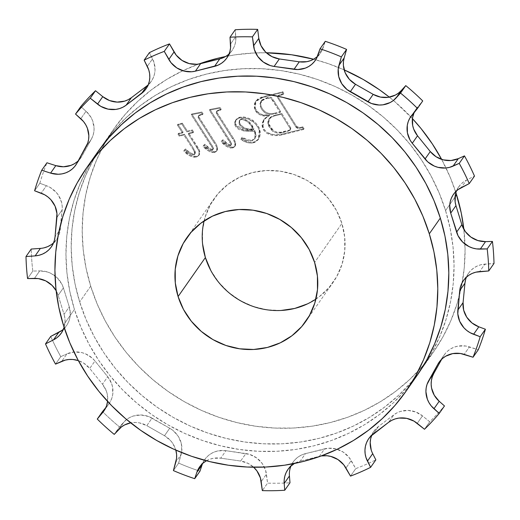 <?xml version="1.0" encoding="UTF-8"?>
<svg xmlns="http://www.w3.org/2000/svg" width="520" height="520" viewBox="0 0 520 520"><rect width="100%" height="100%" fill="white"/><g stroke="black" fill="none" stroke-linecap="round" stroke-linejoin="round"><path stroke-width="0.39" stroke-dasharray="2.6 1.95" d="M315.894 299.111A72.722 68.718 -145 0 0 333.223 282.197A72.722 68.718 -145 0 0 341.906 223.457L314.62 262.45L341.906 223.457L336.492 210.529L328.659 198.75L318.714 188.578L307.034 180.401L294.079 174.531L280.332 171.197L266.331 170.528L252.609 172.549L239.694 177.177L228.085 184.243L218.225 193.472L210.503 204.503L205.198 216.925L202.527 230.243L202.586 243.964M445.562 210.581L455.026 197.054L445.562 210.581L439.16 192.946L431.048 175.929L421.324 159.679L410.066 144.365L397.384 130.124L383.409 117.098L368.271 105.41L352.118 95.18L335.101 86.502L317.382 79.456L299.143 74.113L280.547 70.525L261.781 68.725L243.016 68.725L224.445 70.538L206.245 74.139L188.584 79.495L171.639 86.548L155.565 95.238L140.524 105.482L126.659 117.176L114.108 130.208L102.986 144.456L93.398 159.776L85.436 176.033L79.189 193.056L74.705 210.691L72.026 228.761L71.188 247.104L72.195 265.525L75.03 283.861L79.677 301.932A194.896 184.165 35 0 1 100.367 148.298A194.896 184.165 35 0 1 102.934 144.521A194.896 184.165 35 0 1 289.835 72.085A194.896 184.165 35 0 1 445.562 210.581A194.896 184.165 35 0 1 422.305 367.991A194.896 184.165 35 0 1 419.634 371.703A194.896 184.165 35 0 1 233.058 439.959A194.896 184.165 35 0 1 79.677 301.932L86.08 319.566L94.192 336.583L103.916 352.833L115.174 368.154L127.855 382.388L141.83 395.415L156.969 407.101L173.121 417.332L190.138 426.01L207.857 433.056L226.096 438.399L244.692 441.994L263.458 443.794L282.224 443.788L300.794 441.974L318.994 438.373L336.654 433.017L353.6 425.965L369.675 417.274L384.716 407.03L398.574 395.337L411.132 382.304L422.253 368.056L431.841 352.736L439.803 336.479L446.05 319.456L450.535 301.821L453.213 283.751L454.051 265.414L453.043 246.987L450.209 228.65L445.562 210.581M90.701 286.182L79.677 301.932L90.701 286.182L86.053 268.112L83.213 249.775L82.212 231.348L83.05 213.011L85.728 194.935L90.207 177.307L96.46 160.277L104.416 144.027L114.003 128.7L125.132 114.459L137.683 101.419L151.548 89.726L166.589 79.489L182.663 70.798L198.718 64.064A194.896 184.165 -145 0 0 113.958 128.765A194.896 184.165 -145 0 0 106.301 140.719A194.896 184.165 -145 0 0 90.701 286.182A194.896 184.165 -145 0 0 239.148 423.131A194.896 184.165 -145 0 0 424.723 363.526A194.896 184.165 -145 0 0 433.322 352.241A194.896 184.165 -145 0 0 463.86 229.307L465.075 249.659L464.237 267.995L461.559 286.072L457.074 303.706L450.821 320.73L442.865 336.979L433.277 352.307L422.156 366.548L409.598 379.587L395.733 391.281L380.699 401.518L364.624 410.209L347.678 417.268L330.018 422.624L311.812 426.218L293.241 428.031L274.482 428.038L255.717 426.238L237.12 422.65L218.881 417.307L201.162 410.26L184.145 401.576L167.986 391.346L152.847 379.659L138.873 366.639L126.198 352.397L114.94 337.077L105.209 320.834L97.103 303.81L90.701 286.182M455.897 192.641A194.896 184.165 -145 0 0 441.656 159.393L450.177 177.197L455.897 192.641M412.425 118.599A194.896 184.165 -145 0 0 389.331 97.156L394.433 101.348L412.425 118.599M344.162 69.868A194.896 184.165 -145 0 0 313.599 59.221L328.406 63.7L344.162 69.868M266.351 52.767A194.896 184.165 -145 0 0 225.589 56.511L235.469 54.789L254.04 52.975L266.351 52.767M97.747 151.944L88.159 167.264L80.197 183.521L73.951 200.544L69.466 218.179L66.788 236.249L65.949 254.586L66.957 273.013L69.791 291.35L74.438 309.419L63.414 325.175L74.438 309.419L80.841 327.054L88.953 344.071L98.677 360.321L109.934 375.635L122.616 389.876L136.591 402.903L151.73 414.59L167.882 424.821L184.899 433.498L202.618 440.544L220.857 445.887L239.453 449.475L258.219 451.276L276.985 451.276L295.555 449.462L313.755 445.861L331.416 440.505L348.361 433.453L364.435 424.762L379.476 414.518L393.341 402.825L405.893 389.792L417.06 375.486A194.896 184.165 -145 0 1 230.165 447.915A194.896 184.165 -145 0 1 74.438 309.419A194.896 184.165 -145 0 1 97.695 152.009M283.459 94.419L282.353 92.547L261.001 97.962L257.348 99.769L255.275 101.966L254.449 103.805L254.228 106.853L254.67 108.888L256.106 111.826L257.751 113.529L259.636 114.686L262.646 115.616L269.165 115.798L266.006 117.676L263.445 120.257L262.08 123.624L262.015 125.47L262.782 128.414L264.68 131.417L267.527 133.601L270.231 134.713L275.281 135.603L280.339 135.213L303.511 129.487L302.308 127.647L298.136 128.583L296.238 127.562L277.972 98.299L277.492 96.934L277.81 96.148L283.459 94.419L284.005 93.639L278.356 95.368L278.038 96.155L278.519 97.526L296.784 126.783L298.682 127.803L302.855 126.867L304.057 128.707L281.704 134.264L275.828 134.823L272.441 134.381L268.073 132.821L265.226 130.637L263.842 128.7L262.561 124.69L263.133 121.082L265.161 118.079L269.711 115.017L263.192 114.835L259.447 113.529L257.361 111.898L255.587 109.128L254.774 106.073L254.995 103.025L255.821 101.185L257.894 98.989L261.547 97.181L282.9 91.767L284.005 93.639L282.9 91.767L282.353 92.547L283.459 94.419L279.838 95.323L280.384 94.542L284.005 93.639L283.459 94.419M234.8 124.95L236.151 127.316L238.264 129.09L240.78 130.24L246.161 131.235L254.326 131.372L255.547 136.331L255.177 138.015L253.786 139.815L251.68 140.77L249.067 140.959L245.85 140.12L241.703 137.898L240.825 139.315L245.219 141.856L248.43 142.89L251.752 143.097L254.319 142.545L256.841 141.115L258.147 139.704L259.721 136.208L259.942 134.277L259.597 131.345L258.408 128.089L256.276 124.872L254.026 122.59L248.612 119.203L245.583 118.19L240.883 117.715L238.212 118.326L236.405 119.412L234.923 121.472L234.644 124.371L234.8 124.95L235.346 124.169L235.144 121.817L236.022 119.672L237.705 118.079L239.317 117.351L242.996 116.916L246.129 117.416L250.608 119.106L255.743 122.909L258.999 127.413L260.449 132.516L259.656 137.261L257.387 140.335L253.929 142.051L248.976 142.116L244.244 140.335L241.371 138.535L242.249 137.118L246.395 139.341L249.613 140.185L252.219 139.99L254.332 139.035L255.723 137.241L256.094 135.551L254.872 130.591L246.708 130.455L241.326 129.46L238.81 128.31L236.697 126.535L235.346 124.169L243.99 130.13L254.872 130.591L254.326 131.372L243.444 130.91L234.8 124.95L235.502 120.419L239.889 117.189L236.047 119.639L235.346 124.169L234.8 124.95M220.656 110.091L219.479 108.251L209.365 110.227L230.971 144.17L230.874 145.594L229.236 145.756L226.064 143.832L222.417 140.459L221.175 141.622L225.108 145.314L227.767 147.089L230.159 148.012L233.044 147.888L234.988 146.101L235.248 144.566L234.559 141.953L216.138 112.769L216.931 111.254L220.656 110.091L221.202 109.317L220.025 107.471L219.479 108.251L220.656 110.091L218.738 110.572L219.284 109.791L221.202 109.317L220.656 110.091M202.527 114.621L201.35 112.775L191.243 114.758L212.732 148.388L212.745 150.124L211.114 150.28L207.935 148.356L204.295 144.983L203.047 146.146L206.98 149.845L209.638 151.613L212.03 152.535L214.922 152.412L216.866 150.625L217.126 149.091L216.437 146.477L198.016 117.292L198.809 115.778L202.527 114.621L203.073 113.841L201.897 111.995L201.35 112.775L202.527 114.621L200.616 115.096L201.162 114.316L203.073 113.841L202.527 114.621M186.875 131.892L181.76 123.948L177.392 125.041L182.572 132.964L177.989 134.108L179.238 136.188L183.865 135.037L193.908 150.709L194.825 153.92L194.038 154.83L192.576 154.895L189.053 153.133L185.029 149.708L183.794 150.904L187.883 154.537L191.016 156.41L194.513 157.274L197.106 156.819L198.972 155.155L199.4 153.517L198.848 150.943L188.208 133.959L193.076 132.73L191.724 130.676L186.875 131.892L187.421 131.112L182.306 123.169L181.76 123.948L186.875 131.892L191.724 130.676L192.27 129.896L187.421 131.112L186.875 131.892M210.795 270.478L218.628 282.256L228.572 292.428L240.247 300.606L253.208 306.475L266.955 309.81L280.956 310.479M307.593 303.829L319.202 296.764L329.056 287.534L336.785 276.503L342.089 264.082L344.76 250.764L344.695 237.042L341.906 223.457A72.722 68.718 -145 0 0 283.797 171.782A72.722 68.718 -145 0 0 214.058 198.809A72.722 68.718 -145 0 0 204.107 220.889M371.768 435.195A23.27 21.989 -145 0 1 373.971 431.165A23.27 21.989 -145 0 1 378.463 426.504L373.224 433.986L378.463 426.504L393.861 414.81L388.629 422.299L393.861 414.81A23.27 21.989 -145 0 1 422.474 415.876L417.235 423.358L422.474 415.876L429.735 421.779L424.496 429.267L429.735 421.779A235.619 222.644 -145 0 0 444.47 405.938A235.619 222.644 35 0 1 429.735 421.779L422.474 415.876L415.695 411.964L408.09 410.41L400.53 411.398L397.033 412.822L393.861 414.81L378.463 426.504L375.707 429.007L373.445 431.951L371.741 435.26M290.947 466.057A23.27 21.989 -145 0 1 293.15 462.02A23.27 21.989 -145 0 1 305.481 453.615L300.242 461.103L294.411 463.489A23.27 21.989 35 0 1 300.242 461.103L305.481 453.615L324.597 448.844L319.358 456.332L300.242 461.103L319.358 456.332A23.27 21.989 35 0 1 321.282 455.936L319.358 456.332L324.597 448.844A23.27 21.989 -145 0 1 351.195 460.558L345.956 468.046L351.195 460.558L355.745 468.624L350.506 476.112L355.745 468.624A235.619 222.644 -145 0 0 375.85 459.849A235.619 222.644 35 0 1 355.745 468.624L349.011 457.327L343.207 452.082L336.057 448.929L328.367 448.234L305.481 453.615L301.906 454.844L298.617 456.657L295.718 459.004L293.293 461.819L291.401 465.017L290.108 468.507L289.445 472.199L289.432 475.982M206.401 460.779A23.27 21.989 35 0 1 220.74 458.172L225.979 450.684L245.895 453.557L240.656 461.045L220.74 458.172L240.656 461.045A23.27 21.989 35 0 1 253.65 467.233L248.079 463.385L240.656 461.045L245.895 453.557A23.27 21.989 -145 0 1 266.435 474.136L261.196 481.624L266.435 474.136L267.572 483.132L262.334 490.62L267.572 483.132A235.619 222.644 -145 0 0 289.991 482.762A235.619 222.644 35 0 1 267.572 483.132L265.629 470.399L262.197 463.476L256.678 457.945L249.691 454.422L225.979 450.684L218.309 450.853L214.656 451.88L211.263 453.512L208.234 455.689L205.647 458.361L203.573 461.448L202.085 464.854M173.414 470.594L178.653 463.106A235.619 222.644 -145 0 0 197.6 470.412A235.619 222.644 -145 0 0 199.959 471.198A235.619 222.644 35 0 1 178.653 463.106L181.792 450.866L181.259 443.326L178.204 436.248L172.984 430.443L169.734 428.233L148.506 416.488L140.894 414.979L133.341 416.007L129.851 417.443L126.692 419.451L119.47 426.907L114.231 434.388L119.47 426.907A235.619 222.644 35 0 1 102.512 411.587A235.619 222.644 -145 0 0 119.47 426.907L123.955 421.974L118.716 429.462L123.955 421.974A23.27 21.989 -145 0 1 152.055 418.151L146.816 425.64L139.51 422.903L135.655 422.461L130.669 422.844A23.27 21.989 35 0 1 146.816 425.64L152.055 418.151L169.734 428.233L164.495 435.721L146.816 425.64L164.495 435.721L169.734 428.233A23.27 21.989 -145 0 1 181.09 454.545L175.851 462.033L181.09 454.545L178.653 463.106L173.414 470.594M60.775 356.635L55.536 364.124L60.775 356.635A235.619 222.644 35 0 1 50.745 336.421A235.619 222.644 -145 0 0 60.775 356.635L66.937 353.866L60.775 356.635M32.812 271.083L27.573 278.57L32.812 271.083A235.619 222.644 35 0 1 31.239 249.047A235.619 222.644 -145 0 0 32.812 271.083L39.709 270.894L32.812 271.083M39.832 183.274L34.593 190.762L39.832 183.274A235.619 222.644 35 0 1 46.956 162.773A235.619 222.644 -145 0 0 39.832 183.274L46.416 185.698L39.832 183.274M416.059 109.09A23.27 21.989 -145 0 1 417.079 107.744L411.847 115.232L417.079 107.744L422.728 100.932L417.079 107.744L414.141 112.456A23.27 21.989 -145 0 1 416.059 109.09L410.82 116.571M456.528 190.873A23.27 21.989 -145 0 1 458.731 186.836A23.27 21.989 -145 0 1 466.499 180.128L461.26 187.616L466.499 180.128L474.494 176.098L466.499 180.128L463.313 182.104L460.544 184.594L458.269 187.531L456.547 190.821L455.435 194.383M466.44 277.16A23.27 21.989 -145 0 1 468.644 273.13A23.27 21.989 -145 0 1 484.874 264.108L479.635 271.596L484.874 264.108L494 263.464L481.098 264.693L477.51 265.902L474.214 267.696L471.302 270.03L468.858 272.831L466.954 276.016L465.641 279.5M444.288 354.822A23.27 21.989 -145 0 1 469.417 346.892L464.178 354.374L469.417 346.892L478.283 349.739L465.621 346.001L457.951 346.125L454.285 347.139L450.885 348.751L447.844 350.916L445.237 353.568L440.375 360.613L443.151 356.642A23.27 21.989 -145 0 1 444.288 354.822L439.049 362.303M371.228 450.079L372.697 453.654M109.181 403.429A23.27 21.989 -145 0 1 108.153 404.768L104.852 409.494L110.26 401.713L111.787 398.32L112.703 394.693L112.587 387.153L111.559 383.454L107.718 376.727L94.965 360.971L92.261 358.131L85.663 353.912L81.965 352.644L74.275 351.988L66.937 353.866L61.698 361.354L66.937 353.866A23.27 21.989 -145 0 1 94.965 360.971L89.726 368.459L83.889 363.246L78.344 360.607A23.27 21.989 35 0 1 89.726 368.459L94.965 360.971L107.718 376.727L102.479 384.209L89.726 368.459L102.479 384.209L107.718 376.727A23.27 21.989 -145 0 1 109.181 403.429L103.942 410.911M61.925 330.408L64.695 327.918L66.969 324.987L68.692 321.692L69.803 318.13L70.278 314.399L69.284 306.878L63.395 287.853L61.952 284.271L57.376 277.972L51.005 273.416L47.372 271.96L39.709 270.894L34.47 278.382L39.709 270.894A23.27 21.989 -145 0 1 63.395 287.853L58.156 295.341L56.141 290.693A23.27 21.989 35 0 1 58.156 295.341L63.395 287.853L69.284 306.878L64.044 314.366L58.156 295.341L64.044 314.366L69.284 306.878A23.27 21.989 -145 0 1 66.508 325.676L61.269 333.164M40.365 248.404L44.142 247.819M51.025 244.816L53.937 242.483L56.381 239.688L58.286 236.496L59.599 233.012L62.16 209.917L62.192 206.141L61.581 202.378L58.487 195.319L56.102 192.225L49.979 187.343L46.416 185.698L41.178 193.186L46.416 185.698A23.27 21.989 -145 0 1 62.16 209.917L56.92 217.406L62.16 209.917L60.281 229.327L55.048 236.815L60.281 229.327A23.27 21.989 -145 0 1 56.595 239.382L51.357 246.87M77.395 161.603L80.002 158.945L82.089 155.87L91.435 139.042L92.95 135.642L93.841 132.008L94.088 128.251L92.632 120.776L90.974 117.273L86.041 111.241L80.769 106.574L86.041 111.241L80.802 118.729L86.041 111.241A23.27 21.989 -145 0 1 91.435 139.042L86.197 146.53L91.435 139.042L82.089 155.87L76.85 163.358L82.089 155.87A23.27 21.989 -145 0 1 80.951 157.697L75.712 165.178M146.776 86.015L149.532 83.505L151.794 80.561L153.498 77.252L154.59 73.684L155.044 69.953L154.011 62.439L149.39 52.663L152.542 58.864L147.303 66.346L152.542 58.864A23.27 21.989 -145 0 1 151.268 81.348L146.029 88.835M226.623 55.855L229.522 53.508L231.946 50.7L233.838 47.495L235.131 44.005L235.794 40.313L235.248 29.751L235.807 36.537L230.568 44.018L235.807 36.537A23.27 21.989 -145 0 1 232.089 50.492L226.85 57.98M317.005 56.823L319.592 54.152L321.666 51.07L325.28 41.321L323.154 47.658L317.915 55.146L323.154 47.658A23.27 21.989 -145 0 1 320.469 52.995L315.231 60.483M202.566 463.554A23.27 21.989 -145 0 1 204.769 459.518A23.27 21.989 -145 0 1 225.979 450.684L220.74 458.172L213.07 458.334L209.417 459.368L206.024 461M175.838 450.132L172.965 443.736L170.593 440.629L164.495 435.721A23.27 21.989 35 0 1 175.838 450.132M107.575 401.401L107.348 394.641L106.32 390.943L102.479 384.209A23.27 21.989 35 0 1 107.575 401.401M64.103 327.36L65.039 321.887L64.87 318.103L64.044 314.366A23.27 21.989 35 0 1 64.103 327.36M229.053 53.944A23.27 21.989 -145 0 0 232.089 50.492M317.434 56.446A23.27 21.989 -145 0 0 320.469 52.995M148.233 84.806A23.27 21.989 -145 0 0 151.268 81.348M78.254 160.829A23.27 21.989 -145 0 0 80.951 157.697M53.56 242.84A23.27 21.989 -145 0 0 56.595 239.382M63.473 329.127A23.27 21.989 -145 0 0 66.508 325.676M191.724 130.676L193.076 132.73L193.622 131.957L192.27 129.896L191.724 130.676M193.076 132.73L188.208 133.959L188.754 133.178L193.622 131.957L193.076 132.73M188.208 133.959L197.555 148.493L198.1 147.713L188.754 133.178L188.208 133.959M197.555 148.493L199.147 151.808L199.693 151.028L198.1 147.713L197.555 148.493M199.147 151.808L198.731 155.558L196.281 157.085L199.277 154.778L199.693 151.028L199.147 151.808M196.281 157.085C191.302 157.151 187.142 155.09 183.794 150.904L184.333 150.124C187.688 154.31 191.847 156.37 196.827 156.305L196.281 157.085M183.794 150.904L185.575 148.928L183.794 150.904M185.029 149.708C187.453 152.613 190.398 154.343 193.863 154.888L194.409 154.109C190.944 153.562 188 151.834 185.575 148.928L185.029 149.708M193.863 154.888L194.61 154.394L194.721 152.477L195.267 151.697L195.156 153.615L193.863 154.888M194.721 152.477L193.564 150.15L194.109 149.37L195.267 151.697L194.721 152.477M193.564 150.15L183.865 135.037L184.411 134.258L194.109 149.37L193.564 150.15M183.865 135.037L179.238 136.188L179.784 135.408L184.411 134.258L183.865 135.037M179.238 136.188L177.989 134.108L178.536 133.328L179.784 135.408L179.238 136.188M177.989 134.108L182.572 132.964L183.118 132.184L178.536 133.328L177.989 134.108M182.572 132.964L177.392 125.041L177.938 124.26L183.118 132.184L182.572 132.964M177.392 125.041L181.76 123.948L182.306 123.169L177.938 124.26L177.392 125.041M182.306 123.169L177.938 124.26L183.118 132.184L178.536 133.328L179.784 135.408L184.411 134.258L194.454 149.929L195.422 152.419L194.747 153.978L193.122 154.115L189.599 152.353L185.575 148.928L184.333 150.124L188.428 153.758L191.561 155.63L195.058 156.494L197.652 156.039L199.518 154.375L199.947 152.737L199.394 150.163L188.754 133.178L193.622 131.957L192.27 129.896L187.421 131.112L182.306 123.169M200.616 115.096L198.302 116.168L198.848 115.388L201.162 114.316L200.616 115.096M198.302 116.168L198.848 115.388L198.016 117.292L199.355 114.998L203.073 113.841L201.897 111.995L191.783 113.978L212.121 145.587L213.395 147.921L212.869 149.591C209.697 148.766 207.019 146.972 204.841 144.203L203.593 145.366C206.615 149.396 210.444 151.522 215.092 151.749L217.067 150.475L217.386 146.751L215.312 142.727L198.562 116.513L198.016 117.292L198.406 118.079L198.952 117.299L198.406 118.079L214.767 143.507L215.312 142.727L214.767 143.507L216.84 147.531L217.386 146.751L216.84 147.531L216.522 151.255L214.546 152.529L215.092 151.749L214.546 152.529C209.898 152.302 206.069 150.176 203.047 146.146L204.295 144.983C206.472 147.751 209.15 149.546 212.322 150.371L213.35 149.266L212.264 149.624L210.529 148.993L204.841 144.203L203.593 145.366L208.715 149.935L212.576 151.756L214.682 151.834L216.495 151.086L217.406 149.845L217.575 147.524L215.911 143.696L198.952 117.299L198.504 116.207L198.848 115.388M212.322 150.371L213.395 147.921L212.849 148.701L211.575 146.367L212.121 145.587L211.575 146.367L191.243 114.758L191.783 113.978L191.243 114.758L201.35 112.775L201.897 111.995L191.783 113.978L212.823 146.718L213.506 148.408L212.869 149.591M218.738 110.572L216.424 111.644L216.97 110.864L219.284 109.791L218.738 110.572M216.424 111.644L216.97 110.864L216.138 112.769L217.477 110.474L221.202 109.317L220.025 107.471L209.911 109.447L230.243 141.056L231.517 143.39L230.997 145.067C227.819 144.242 225.141 142.441 222.963 139.678L221.722 140.842C224.738 144.872 228.572 146.998 233.214 147.225L235.196 145.945L235.514 142.227L233.441 138.203L216.684 111.989L216.138 112.769L216.535 113.555L217.081 112.775L216.535 113.555L232.895 138.983L233.441 138.203L232.895 138.983L234.969 143.006L235.514 142.227L234.969 143.006L234.65 146.725L232.667 148.005L233.214 147.225L232.667 148.005C228.026 147.778 224.192 145.652 221.175 141.622L222.417 140.459C224.594 143.221 227.272 145.022 230.451 145.847L231.478 144.742L230.386 145.1L228.65 144.463L222.963 139.678L221.722 140.842L226.837 145.412L230.705 147.232L232.804 147.31L234.624 146.555L235.534 145.321L235.703 143L233.441 138.203L217.081 112.775L216.632 111.683L216.97 110.864M230.451 145.847L231.517 143.39L230.971 144.17L229.697 141.837L230.243 141.056L229.697 141.837L209.365 110.227L209.911 109.447L209.365 110.227L219.479 108.251L220.025 107.471L209.911 109.447L230.952 142.194L231.634 143.884L230.997 145.067M239.583 122.863L240.487 124.755L243.639 127.562L247.689 128.772L253.975 128.966L249.158 121.947L244.712 119.009L242.619 118.651L240.403 119.32L239.401 120.919L239.583 122.863L239.037 123.643C242.209 128.837 247.006 130.871 253.429 129.747C251.076 123.708 246.948 120.315 241.04 119.567L241.586 118.788C247.494 119.535 251.622 122.928 253.975 128.966L253.429 129.747L253.975 128.966C247.553 130.091 242.756 128.056 239.583 122.863L239.811 119.919L241.586 118.788L239.272 120.698L239.037 123.643L239.583 122.863M239.343 117.969C248.833 117.416 255.495 121.556 259.331 130.39L259.877 129.61C256.042 120.776 249.379 116.636 239.889 117.189L239.343 117.969M259.331 130.39L258.2 139.633L253.383 142.825L258.745 138.853L259.877 129.61L259.331 130.39M253.383 142.825C248.814 143.513 244.628 142.337 240.825 139.315L241.371 138.535C245.174 141.564 249.359 142.734 253.929 142.051L253.383 142.825M240.825 139.315L242.249 137.118L240.825 139.315M241.703 137.898C244.758 140.231 248.086 141.187 251.68 140.77L252.219 139.99C248.631 140.406 245.303 139.451 242.249 137.118L241.703 137.898M251.68 140.77L254.703 138.866L255.112 133.432L255.658 132.652L255.249 138.086L251.68 140.77M255.112 133.432L254.326 131.372L254.872 130.591L255.658 132.652L255.112 133.432M241.04 119.567L244.166 119.788L246.994 121.316L250.023 124.338L253.429 129.747L246.097 129.389L243.094 128.343L241.345 127.134L239.421 124.618L238.81 122.343L239.389 120.536L241.04 119.567M273.923 113.334L280.683 111.651L272.038 98.078L270.959 97.285L269.341 97.338L265.564 98.228L262.119 99.834L260.897 101.53L260.533 104.221L261.177 106.574L262.697 109.33L264.933 111.592L267.735 113.094L270.836 113.672L273.923 113.334L273.377 114.114L280.137 112.431L272.545 100.315L273.091 99.534L280.683 111.651L280.137 112.431L280.683 111.651L273.923 113.334C267.514 114.341 263.153 111.755 260.832 105.586L260.286 106.366C262.606 112.534 266.968 115.122 273.377 114.114L273.923 113.334M290.635 127.66L281.82 113.477L272.844 115.81L270.368 117.26L268.736 119.574L268.405 122.421L269.451 125.788L271.772 129.24L274.495 131.196L276.835 132.048L280.521 132.256L289.608 130.084L290.836 129.136L290.771 127.907L290.089 128.44L281.275 114.257L273.689 116.155L274.235 115.375L281.82 113.477L281.275 114.257L281.82 113.477L290.635 127.66L290.869 128.173L290.322 128.953L290.089 128.44L290.635 127.66M279.838 95.323L277.68 96.291L277.57 97.377L278.226 95.511L280.384 94.542L279.838 95.323M277.57 97.377L278.142 98.599L278.688 97.819L278.115 96.597L277.57 97.377M278.142 98.599L295.984 127.192L296.53 126.412L278.688 97.819L278.142 98.599M295.984 127.192L299.007 128.472L299.553 127.692L296.53 126.412L295.984 127.192M299.007 128.472L302.308 127.647L302.855 126.867L299.553 127.692L299.007 128.472M302.308 127.647L303.511 129.487L304.057 128.707L302.855 126.867L302.308 127.647M303.511 129.487L281.983 134.862L282.529 134.082L304.057 128.707L303.511 129.487M281.983 134.862C277.505 136.091 273.046 135.844 268.613 134.115L269.159 133.334C273.592 135.064 278.05 135.31 282.529 134.082L281.983 134.862M268.613 134.115C265.46 132.782 263.38 130.513 262.379 127.309L262.925 126.529C263.926 129.734 266.006 132.002 269.159 133.334L268.613 134.115M262.379 127.309L263.484 120.205L269.711 115.017L264.03 119.424L262.925 126.529L262.379 127.309M269.165 115.798C262.418 117.013 257.589 114.706 254.67 108.888L255.216 108.108C258.128 113.926 262.964 116.233 269.711 115.017L269.165 115.798M254.67 108.888L255.463 101.68L262.983 97.39L263.53 96.609L256.009 100.9L255.216 108.108L254.67 108.888M262.983 97.39L282.353 92.547L282.9 91.767L263.53 96.609L262.983 97.39M261.047 101.147L260.286 106.366L260.832 105.586L261.586 100.367L261.047 101.147L261.586 100.367L267.053 97.819L266.507 98.599L261.047 101.147L262.873 99.827L266.507 98.599L267.053 97.819C269.659 96.616 271.668 97.188 273.091 99.534L272.545 100.315C271.128 97.968 269.113 97.396 266.507 98.599L269.964 98.013L271.18 98.534L280.137 112.431L271.336 114.439L267.189 113.874L265.265 112.977L262.151 110.11L260.631 107.354L259.994 103.623L261.047 101.147M290.101 130.175L287.853 131.255L278.746 133.094L275.093 132.477L272.012 130.722L268.905 126.568L267.976 123.923L267.846 121.752L268.19 120.354L269.822 118.04L273.689 116.155L268.84 119.126L268.171 124.638L268.717 123.858L268.171 124.638L272.864 131.345L273.409 130.566L272.864 131.345C275.886 133.153 279.058 133.575 282.373 132.626L282.919 131.846L282.373 132.626L287.853 131.255L288.399 130.475L282.919 131.846C279.604 132.795 276.432 132.373 273.409 130.566L268.717 123.858L269.386 118.346L274.235 115.375L273.689 116.155L281.275 114.257L290.089 128.44L290.101 130.175L290.869 128.173L290.647 129.395L288.399 130.475L287.853 131.255L290.101 130.175L290.647 129.395M305.942 321.191L333.223 282.197M102.934 144.521L113.958 128.765M204.769 459.518L199.531 467.006M293.15 462.02L287.911 469.508M373.971 431.165L368.732 438.653M468.644 273.13L463.404 280.618M458.731 186.836L453.492 194.324M422.305 367.991L433.322 352.241M186.778 237.803L214.058 198.809M198.731 155.558L199.277 154.778M194.61 154.394L195.156 153.615M216.522 151.255L217.067 150.475M234.65 146.725L235.196 145.945M235.502 120.419L236.047 119.639M258.2 139.633L258.745 138.853M254.703 138.866L255.249 138.086M239.272 120.698L239.811 119.919M277.68 96.291L278.226 95.511M263.484 120.205L264.03 119.424M255.463 101.68L256.009 100.9M260.825 101.445L261.372 100.666M268.84 119.126L269.386 118.346"/><path stroke-width="0.78" d="M202.586 243.964L205.381 257.55L178.094 296.543A72.722 68.718 35 0 1 186.778 237.803A72.722 68.718 35 0 1 256.51 210.775A72.722 68.718 35 0 1 314.62 262.45L309.205 249.522L301.373 237.744L291.428 227.572L279.753 219.394L266.793 213.525L253.045 210.191L239.044 209.521L225.322 211.542L212.407 216.171L200.798 223.236L190.944 232.466L183.216 243.497L177.911 255.918L175.24 269.236L175.305 282.958L178.094 296.543L183.508 309.471L191.341 321.25L201.286 331.422L212.966 339.599L225.921 345.469L239.668 348.803L253.669 349.473L267.391 347.451L280.306 342.823L291.915 335.757L301.776 326.528L309.498 315.497L314.802 303.075L317.473 289.757L317.414 276.036L314.62 262.45A72.722 68.718 35 0 1 305.942 321.191A72.722 68.718 35 0 1 236.203 348.218A72.722 68.718 35 0 1 178.094 296.543L205.381 257.55A72.722 68.718 -145 0 0 315.894 299.111M455.026 197.054L456.586 194.825A194.896 184.165 -145 0 0 455.897 192.641L461.234 212.894L463.86 229.307A194.896 184.165 -145 0 0 456.586 194.825L455.026 197.054M441.656 159.393A194.896 184.165 -145 0 0 412.425 118.599L421.09 128.609L432.341 143.93L441.656 159.393M389.331 97.156A194.896 184.165 -145 0 0 344.162 69.868L363.142 79.43L379.294 89.661L389.331 97.156M313.599 59.221A194.896 184.165 -145 0 0 266.351 52.767L291.57 54.769L313.599 59.221M225.589 56.511A194.896 184.165 -145 0 0 198.718 64.064L217.269 58.383L225.589 56.511M417.014 375.544L426.601 360.224L434.564 343.967L440.81 326.944L445.296 309.309L447.974 291.239L448.812 272.896L447.804 254.475L444.971 236.139L440.323 218.069L429.299 233.818A194.896 184.165 35 0 1 406.042 391.235A194.896 184.165 35 0 1 219.141 463.665A194.896 184.165 35 0 1 63.414 325.175L58.767 307.106L55.932 288.769L54.925 270.342L55.764 252.005L58.441 233.928L62.927 216.294L69.18 199.27L77.136 183.02L86.723 167.694L97.845 153.452L110.403 140.413L124.267 128.72L139.302 118.482L155.376 109.791L172.322 102.733L189.982 97.377L208.189 93.782L226.759 91.969L245.518 91.962L264.284 93.763L282.88 97.351L301.119 102.694L318.838 109.74L335.855 118.424L352.014 128.655L367.153 140.341L381.128 153.361L393.803 167.603L405.06 182.923L414.791 199.167L422.897 216.19L429.299 233.818L440.323 218.069A194.896 184.165 -145 0 0 284.596 79.573A194.896 184.165 -145 0 0 97.695 152.009L86.677 167.758A194.896 184.165 35 0 1 273.572 95.329A194.896 184.165 35 0 1 429.299 233.818L433.947 251.888L436.787 270.225L437.788 288.652L436.95 306.989L434.272 325.065L429.793 342.693L423.54 359.723L415.584 375.973L405.997 391.3L394.869 405.541L382.317 418.581L368.453 430.274L353.412 440.512L337.337 449.202L320.392 456.261L302.731 461.617L284.531 465.212L265.961 467.025L247.202 467.031L228.43 465.231L209.839 461.643L191.594 456.3L173.875 449.254L156.858 440.57L140.706 430.339L125.567 418.652L111.592 405.632L98.91 391.391L87.659 376.071L77.928 359.827L69.823 342.803L63.414 325.175A194.896 184.165 35 0 1 86.677 167.758M204.107 220.889A72.722 68.718 -145 0 0 205.381 257.55L210.795 270.478M280.956 310.479L294.678 308.458L307.593 303.829M417.488 108.413L422.728 100.932A235.619 222.644 -145 0 0 405.769 85.612L400.53 93.093A235.619 222.644 35 0 1 417.488 108.413L409.74 118.287L408.213 121.68L407.297 125.307L407.413 132.847L410.079 140.055L412.282 143.273L427.739 161.87L434.337 166.088L438.035 167.356L445.725 168.012L449.495 167.381L459.225 163.365A235.619 222.644 35 0 1 469.255 183.58L474.494 176.098A235.619 222.644 -145 0 0 464.464 155.876L459.225 163.365A235.619 222.644 35 0 1 469.255 183.58L458.075 189.592L455.306 192.082L453.031 195.013L451.308 198.308L450.197 201.87L449.722 205.602L450.716 213.122L458.049 235.729L462.625 242.028L468.995 246.584L472.628 248.04L476.431 248.892L487.188 248.917A235.619 222.644 35 0 1 488.761 270.953L494 263.464A235.619 222.644 -145 0 0 492.427 241.43L487.188 248.917A235.619 222.644 35 0 1 488.761 270.953L475.859 272.181L472.271 273.39L468.975 275.184L466.063 277.517L463.619 280.312L461.715 283.504L460.401 286.988L459.719 290.673L457.808 313.859L459.667 321.262L463.899 327.776L466.765 330.46L470.022 332.657L480.168 336.726A235.619 222.644 35 0 1 473.044 357.227L478.283 349.739A235.619 222.644 -145 0 0 485.407 329.238L480.168 336.726A235.619 222.644 35 0 1 473.044 357.227L460.382 353.49L452.712 353.613L445.647 356.232L442.604 358.397L439.998 361.056L437.912 364.13L427.05 384.358L426.16 387.991L425.913 391.749L427.369 399.224L429.026 402.727L431.243 405.932L439.231 413.426A235.619 222.644 35 0 1 424.496 429.267L413.998 421.129L406.705 418.36L399.016 418.074L395.291 418.886L391.794 420.31L388.629 422.299L370.468 436.495L368.206 439.439L366.503 442.748L365.411 446.316L364.956 450.047L365.151 453.83L365.989 457.561L370.611 467.337A235.619 222.644 35 0 1 350.506 476.112L343.772 464.815L337.968 459.57L330.817 456.417L326.983 455.754L321.282 455.936A23.27 21.989 35 0 1 345.956 468.046L350.506 476.112A235.619 222.644 35 0 0 370.611 467.337L367.458 461.136L372.697 453.654L375.85 459.849L370.611 467.337L375.85 459.849L372.697 453.654L367.458 461.136A23.27 21.989 35 0 1 368.732 438.653A23.27 21.989 35 0 1 373.224 433.986L388.629 422.299A23.27 21.989 35 0 1 417.235 423.358L424.496 429.267A235.619 222.644 35 0 0 439.231 413.426L433.959 408.759L439.199 401.271L444.47 405.938L439.231 413.426L444.47 405.938L439.199 401.271L433.959 408.759A23.27 21.989 35 0 1 428.565 380.959L433.803 373.471L432.289 376.87L431.399 380.504L431.151 384.26L431.561 388.043L434.265 395.239L439.199 401.271A23.27 21.989 -145 0 1 433.803 373.471L428.565 380.959L437.912 364.13L440.375 360.613L437.912 364.13A23.27 21.989 35 0 1 439.049 362.303A23.27 21.989 35 0 1 464.178 354.374L473.044 357.227L478.283 349.739A235.619 222.644 35 0 0 485.407 329.238L480.168 336.726L473.584 334.301L478.822 326.814L485.407 329.238L478.822 326.814L473.584 334.301A23.27 21.989 35 0 1 457.841 310.083L463.079 302.594L463.658 310.135L466.752 317.194L472.004 322.972L478.822 326.814A23.27 21.989 -145 0 1 463.079 302.594L457.841 310.083L459.719 290.673L464.951 283.186L463.079 302.594L464.951 283.186L459.719 290.673A23.27 21.989 35 0 1 463.404 280.618A23.27 21.989 35 0 1 479.635 271.596L488.761 270.953L494 263.464A235.619 222.644 35 0 0 492.427 241.43L487.188 248.917L480.291 249.106L485.531 241.618L492.427 241.43L485.531 241.618L480.291 249.106A23.27 21.989 35 0 1 456.606 232.147L461.844 224.66L465.316 231.569L470.866 237.075L477.867 240.552L485.531 241.618A23.27 21.989 -145 0 1 461.844 224.66L456.606 232.147L450.716 213.122L455.956 205.634L461.844 224.66L455.956 205.634L450.716 213.122A23.27 21.989 35 0 1 453.492 194.324A23.27 21.989 35 0 1 461.26 187.616L469.255 183.58L474.494 176.098A235.619 222.644 35 0 0 464.464 155.876L459.225 163.365L453.063 166.133L458.302 158.645L464.464 155.876L458.302 158.645L453.063 166.133A23.27 21.989 35 0 1 425.035 159.029L430.274 151.541L436.111 156.754L443.274 159.868L450.964 160.524L458.302 158.645A23.27 21.989 -145 0 1 430.274 151.541L425.035 159.029L412.282 143.273L417.521 135.792L430.274 151.541L417.521 135.792L412.282 143.273A23.27 21.989 35 0 1 410.82 116.571A23.27 21.989 35 0 1 411.847 115.232L417.488 108.413L422.728 100.932A235.619 222.644 35 0 0 405.769 85.612L400.53 93.093A235.619 222.644 35 0 1 417.488 108.413M284.752 490.25A235.619 222.644 35 0 1 262.334 490.62L260.39 477.887L256.958 470.964L253.65 467.233A23.27 21.989 35 0 1 261.196 481.624L262.334 490.62A235.619 222.644 35 0 0 284.752 490.25L284.193 483.464L284.752 490.25L289.991 482.762L284.752 490.25M194.721 478.679A235.619 222.644 35 0 1 173.414 470.594L176.553 458.354L176.612 454.578L175.838 450.132A23.27 21.989 35 0 1 175.851 462.033L173.414 470.594A235.619 222.644 35 0 0 194.721 478.679L196.846 472.342L194.721 478.679L199.959 471.198L194.721 478.679M97.273 419.068L102.512 411.587L105.859 407.543L97.273 419.068L105.02 409.195L106.555 405.808L107.575 401.401A23.27 21.989 35 0 1 103.942 410.911A23.27 21.989 35 0 1 102.921 412.256L97.273 419.068A235.619 222.644 35 0 0 114.231 434.388A235.619 222.644 35 0 1 97.273 419.068M63.473 329.127A23.27 21.989 -145 0 1 58.741 332.384L53.502 339.872L56.686 337.896L59.456 335.406L61.73 332.469L64.103 327.36A23.27 21.989 35 0 1 61.269 333.164A23.27 21.989 35 0 1 53.502 339.872L58.741 332.384L50.745 336.421L45.507 343.902L53.502 339.872L45.507 343.902A235.619 222.644 35 0 0 55.536 364.124L61.698 361.354A23.27 21.989 35 0 1 78.344 360.607L72.891 359.482L69.037 359.476L65.266 360.106L55.536 364.124A235.619 222.644 35 0 1 45.507 343.902L50.745 336.421L61.925 330.408M40.365 248.404L35.126 255.892L38.903 255.307L42.491 254.098L45.786 252.304L48.698 249.971L51.142 247.169L53.047 243.984L54.359 240.5L55.048 236.815A23.27 21.989 35 0 1 51.357 246.87A23.27 21.989 35 0 1 35.126 255.892L40.365 248.404L31.239 249.047L26 256.536L35.126 255.892L26 256.536A235.619 222.644 35 0 0 27.573 278.57L34.47 278.382A23.27 21.989 35 0 1 56.141 290.693L52.136 285.461L45.767 280.904L38.331 278.596L27.573 278.57A235.619 222.644 35 0 1 26 256.536L31.239 249.047L40.365 248.404A23.27 21.989 -145 0 0 53.56 242.84M78.254 160.829A23.27 21.989 -145 0 1 55.822 165.626L50.583 173.108L58.24 174.258L62.049 173.875L65.715 172.861L69.115 171.249L72.157 169.084L74.763 166.433L76.85 163.358A23.27 21.989 35 0 1 75.712 165.178A23.27 21.989 35 0 1 50.583 173.108L55.822 165.626L46.956 162.773L41.717 170.261L50.583 173.108L41.717 170.261A235.619 222.644 35 0 0 34.593 190.762L41.178 193.186A23.27 21.989 35 0 1 56.92 217.406L55.048 236.815L56.953 213.629L55.094 206.219L50.863 199.706L47.996 197.028L44.739 194.831L34.593 190.762A235.619 222.644 35 0 1 41.717 170.261L46.956 162.773L55.822 165.626L63.479 166.77L70.948 165.373L74.353 163.767L77.395 161.603M317.434 56.446A23.27 21.989 -145 0 1 299.26 61.828L279.344 58.955L274.105 66.443L279.344 58.955A23.27 21.989 -145 0 1 258.804 38.376L253.565 45.864L258.804 38.376L257.667 29.38L258.804 38.376L261.034 45.702L265.57 52.02L271.921 56.615L279.344 58.955L299.26 61.828L294.021 69.316L274.105 66.443A23.27 21.989 35 0 1 253.565 45.864L252.428 36.868L257.667 29.38A235.619 222.644 35 0 0 235.248 29.751L230.009 37.239L230.568 44.018A23.27 21.989 35 0 1 226.85 57.98A23.27 21.989 35 0 1 214.519 66.385L219.758 58.897L200.642 63.668L219.758 58.897L214.519 66.385L195.403 71.156L200.642 63.668A23.27 21.989 -145 0 1 174.044 51.955L168.805 59.443L174.044 51.955L169.494 43.888L176.228 55.185L182.033 60.431L189.183 63.583L196.872 64.279L200.642 63.668L195.403 71.156A23.27 21.989 35 0 1 168.805 59.443L164.255 51.376L169.494 43.888A235.619 222.644 35 0 0 149.39 52.663L144.151 60.151L147.303 66.346A23.27 21.989 35 0 1 146.029 88.835A23.27 21.989 35 0 1 141.537 93.496L126.139 105.19A23.27 21.989 35 0 1 97.526 104.124L90.266 98.222L95.505 90.734A235.619 222.644 35 0 0 80.769 106.574L75.53 114.062L80.802 118.729A23.27 21.989 35 0 1 86.197 146.53L76.85 163.358L87.711 143.13L88.602 139.497L88.849 135.74L87.392 128.265L85.735 124.761L83.519 121.55L75.53 114.062A235.619 222.644 35 0 1 90.266 98.222L95.505 90.734A235.619 222.644 -145 0 0 80.769 106.574L75.53 114.062A235.619 222.644 35 0 1 90.266 98.222L100.763 106.353L108.056 109.128L115.745 109.415L119.47 108.602L122.967 107.178L126.139 105.19L144.294 90.994L146.555 88.049L148.258 84.741L149.351 81.172L149.805 77.441L149.611 73.658L148.772 69.921L144.151 60.151A235.619 222.644 35 0 1 164.255 51.376L169.494 43.888A235.619 222.644 -145 0 0 149.39 52.663L144.151 60.151A235.619 222.644 35 0 1 164.255 51.376L170.989 62.673L176.794 67.918L183.944 71.071L191.633 71.766L195.403 71.156L218.094 65.156L221.383 63.343L224.283 60.996L226.707 58.182L228.599 54.984L229.892 51.493L230.555 47.801L230.009 37.239A235.619 222.644 35 0 1 252.428 36.868L257.667 29.38A235.619 222.644 -145 0 0 235.248 29.751L230.009 37.239A235.619 222.644 35 0 1 252.428 36.868L254.371 49.602L257.803 56.524L263.322 62.056L270.309 65.579L274.105 66.443L297.882 69.55L305.344 68.12L308.737 66.489L311.766 64.311L314.353 61.639L316.427 58.552L320.041 48.802A235.619 222.644 35 0 1 341.348 56.895L346.587 49.407A235.619 222.644 -145 0 0 325.28 41.321L320.041 48.802A235.619 222.644 35 0 1 341.348 56.895L338.208 69.134L338.741 76.674L341.796 83.752L347.016 89.557L371.495 103.513L379.106 105.02L382.947 104.826L390.15 102.557L393.309 100.549L400.53 93.093L396.045 98.026L401.284 90.538L405.769 85.612L401.284 90.538L396.045 98.026A23.27 21.989 35 0 1 367.946 101.849L373.185 94.361L380.49 97.097L388.187 97.338L395.388 95.069L398.548 93.06L401.284 90.538A23.27 21.989 -145 0 1 373.185 94.361L367.946 101.849L350.266 91.767L355.505 84.279L373.185 94.361L355.505 84.279L350.266 91.767A23.27 21.989 35 0 1 338.91 65.455L344.149 57.967L343.447 61.646L343.388 65.422L345.209 72.839L349.407 79.371L355.505 84.279A23.27 21.989 -145 0 1 344.149 57.967L338.91 65.455L341.348 56.895L346.587 49.407L344.149 57.967L346.587 49.407A235.619 222.644 35 0 0 325.28 41.321L320.041 48.802L317.915 55.146A23.27 21.989 35 0 1 315.231 60.483A23.27 21.989 35 0 1 294.021 69.316L299.26 61.828L306.93 61.666L310.583 60.632L313.976 59.001L317.005 56.823M414.141 112.456L412.536 117.819L412.653 125.359L413.679 129.058L417.521 135.792A23.27 21.989 -145 0 1 414.141 112.456M455.435 194.383L455.13 201.897L455.956 205.634A23.27 21.989 -145 0 1 456.528 190.873M465.641 279.5L464.951 283.186A23.27 21.989 -145 0 1 466.44 277.16M441.747 359.171L433.803 373.471L441.747 359.171M371.741 435.26L370.65 438.828L370.195 442.559L371.228 450.079M289.432 475.982L289.991 482.762L289.432 475.982L284.193 483.464L289.432 475.982A23.27 21.989 -145 0 1 290.947 466.057M202.085 464.854L199.959 471.198L202.085 464.854L196.846 472.342L202.085 464.854A23.27 21.989 -145 0 1 202.566 463.554M44.142 247.819L47.73 246.61L51.025 244.816M146.776 86.015L141.537 93.496L146.776 86.015L131.372 97.702L126.139 105.19L131.372 97.702A23.27 21.989 -145 0 1 102.765 96.642L97.526 104.124L102.765 96.642L95.505 90.734L102.765 96.642L109.544 100.555L117.143 102.102L124.709 101.114L128.206 99.691L131.372 97.702L146.776 86.015A23.27 21.989 -145 0 0 148.233 84.806M229.053 53.944A23.27 21.989 -145 0 1 219.758 58.897L223.333 57.668L226.623 55.855M294.411 463.489L290.478 466.492L288.054 469.3L286.163 472.505L284.869 475.995L284.206 479.687L284.193 483.464A23.27 21.989 35 0 1 287.911 469.508A23.27 21.989 35 0 1 294.411 463.489M206.401 460.779L202.995 463.177L200.408 465.849L198.334 468.929L196.846 472.342A23.27 21.989 35 0 1 199.531 467.006A23.27 21.989 35 0 1 206.401 460.779M130.669 422.844L124.612 424.931L121.453 426.94L114.231 434.388L118.716 429.462A23.27 21.989 35 0 1 130.669 422.844M406.042 391.235L417.066 375.479A194.896 184.165 -145 0 0 440.323 218.069L433.921 200.434L425.809 183.417L416.084 167.167L404.826 151.847L392.145 137.612L378.17 124.585L363.031 112.898L346.879 102.667L329.862 93.99L312.143 86.944L293.904 81.601L275.308 78.007L256.542 76.206L237.776 76.213L219.206 78.026L201.006 81.627L183.346 86.983L166.4 94.035L150.326 102.726L135.285 112.97L121.427 124.663L108.869 137.696L97.747 151.944M371.768 435.195A23.27 21.989 -145 0 0 372.697 453.654"/></g></svg>
